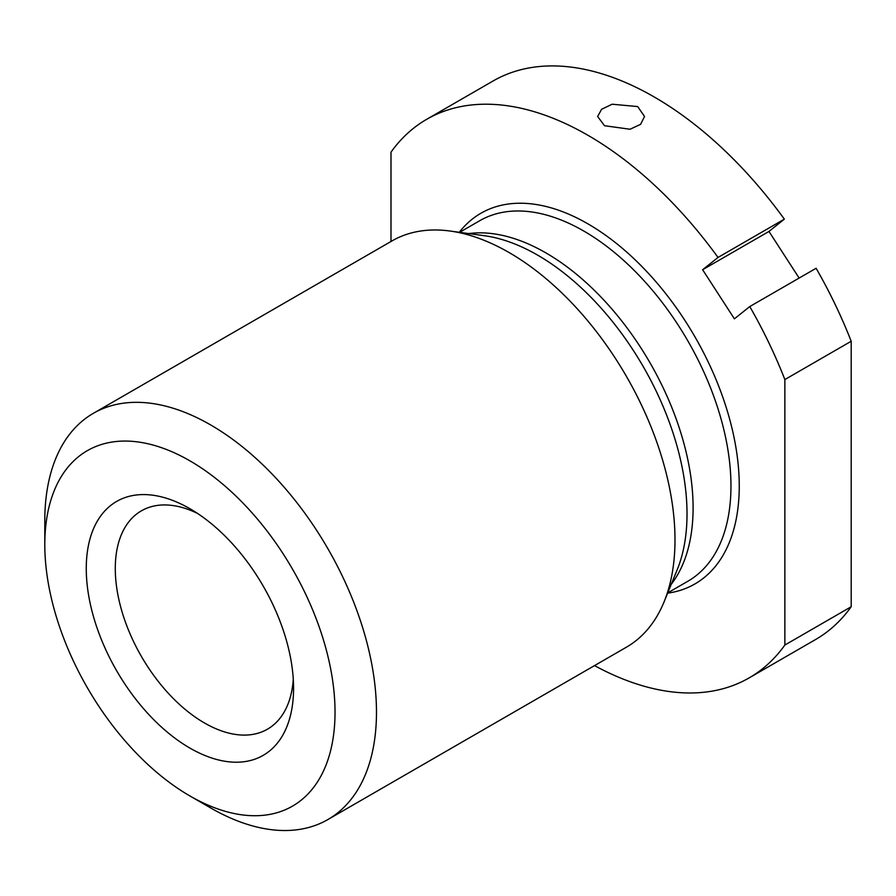 <?xml version="1.0" encoding="UTF-8"?>
<svg xmlns="http://www.w3.org/2000/svg" width="896" height="896" viewBox="0 0 896 896"><rect width="100%" height="100%" fill="white"/><g stroke="black" fill="none" stroke-linecap="round" stroke-linejoin="round"><path stroke-width="1.34" d="M189.907 795.95L189.907 795.95A205.218 118.485 60 0 1 44.8 544.611A205.218 118.485 60 0 1 189.907 460.835A205.218 118.485 -120 0 1 335.026 712.174A205.218 118.485 -120 0 1 189.907 795.95L210.638 807.923L189.907 795.95M293.563 688.229A146.586 84.627 60 0 1 189.907 748.082A146.586 84.627 60 0 1 86.262 568.546A146.586 84.627 60 0 1 189.907 508.704A146.586 84.627 60 0 1 293.563 688.229M210.638 807.923L210.638 807.923A234.539 135.408 -120 0 0 327.902 819.538A234.539 135.408 -120 0 0 363.854 631.602A234.539 135.408 -120 0 0 210.638 424.928A234.539 135.408 60 0 0 93.374 413.314A234.539 135.408 60 0 0 44.8 520.677L44.8 544.611M93.374 413.314L391.888 240.968A234.539 135.408 60 0 1 449.982 231.022A234.539 135.408 60 0 1 509.152 252.582A234.539 135.408 -120 0 1 664.082 601.854A234.539 135.408 -120 0 1 626.416 647.192L327.902 819.538M594.53 665.605A322.482 186.189 -120 0 0 749.168 677.88A322.482 186.189 -120 0 0 784.862 645.042L784.862 379.557A322.482 186.189 -120 0 0 749.773 306.555L734.395 318.842L702.632 269.73L768.97 231.437L799.131 278.062M390.992 241.483L390.992 152.163A322.482 186.189 -120 0 1 426.686 119.314A322.482 186.189 -120 0 1 718.021 257.443L702.632 269.73M749.168 677.88L815.506 639.576A322.482 186.189 60 0 0 851.2 606.738L851.2 341.264A322.482 186.189 60 0 0 816.11 268.262L749.773 306.555M426.686 119.314L493.024 81.021A322.482 186.189 60 0 1 784.347 219.15L718.021 257.443M784.347 219.15L768.97 231.437M851.2 341.264L784.862 379.557M604.509 125.72L597.643 116.491L601.608 109.278L612.158 104.216L637.683 106.568L644.549 116.491L640.584 124.342L630.034 129.248L604.509 125.72M851.2 606.738L784.862 645.042M293.283 679.381A126.067 72.778 60 0 1 267.456 729.187A126.067 72.778 60 0 1 170.307 695.419A126.067 72.778 60 0 1 115.282 568.546A126.067 72.778 60 0 1 141.389 510.843A126.067 72.778 60 0 1 197.445 513.374M664.082 601.854L677.186 569.778A211.288 121.99 -120 0 0 537.622 255.125A211.288 121.99 -120 0 0 484.31 235.704L449.982 231.022M671.25 584.315A208.152 120.176 -120 0 0 674.408 414.154A208.152 120.176 -120 0 0 545.91 252.907A208.152 120.176 -120 0 0 468.754 233.576M667.755 592.861L687.859 581.258A208.152 120.176 -120 0 0 719.757 414.467A208.152 120.176 -120 0 0 583.778 231.034A208.152 120.176 -120 0 0 479.707 220.73L459.603 232.333M667.632 593.152A214.01 123.558 -120 0 0 733.477 434.784A214.01 123.558 -120 0 0 587.933 223.854A214.01 123.558 -120 0 0 459.29 232.288"/></g></svg>
